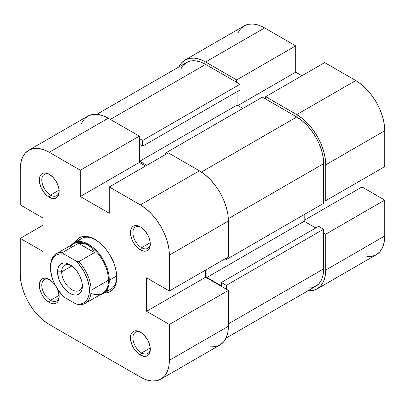 <?xml version="1.0" encoding="UTF-8"?>
<svg xmlns="http://www.w3.org/2000/svg" width="405" height="405" viewBox="0 0 405 405"><rect width="100%" height="100%" fill="white"/><g stroke="black" fill="none" stroke-linecap="round" stroke-linejoin="round"><path stroke-width="0.61" d="M178.818 67.205L181.501 62.967L185.105 59.975L189.499 58.345L194.511 58.148L199.948 59.383L205.608 62.005L236.672 79.942L295.696 45.861L264.632 27.93L205.608 62.005L236.672 79.942L236.672 82.331L236.672 79.942L295.696 45.861L264.632 27.93L258.972 25.307L253.535 24.072L248.523 24.27L244.129 25.895L240.524 28.887L237.841 33.129M325.726 164.835L384.75 130.759L384.75 166.627L325.726 200.708L325.726 164.835L325.726 200.708L323.656 199.508L325.726 200.708L384.75 166.627L384.75 130.759L384.193 123.905L382.543 116.67L379.865 109.335L376.26 102.181L371.866 95.479L366.849 89.495L361.412 84.448L355.757 80.539L324.688 62.603L265.665 96.679L296.733 114.615L302.388 118.523L307.825 123.571L312.842 129.559L317.231 136.257L320.841 143.416L323.519 150.746L325.169 157.98L325.726 164.835L384.75 130.759A41.006 23.672 -120 0 0 355.757 80.539L324.688 62.603L265.665 96.679L296.733 114.615L355.757 80.539L296.733 114.615A41.006 23.672 60 0 1 325.726 164.835M366.849 256.578L371.866 256.38L376.26 254.75L379.865 251.758L382.543 247.516L384.193 242.19L384.75 235.978L384.75 200.11L361.969 186.958L361.969 179.779L361.969 186.958L304.185 220.315L361.969 186.958L384.75 200.11L384.75 235.978L325.726 270.059L325.169 276.266L323.519 281.596L320.841 285.839L317.231 288.831L312.842 290.456L307.825 290.653M301.907 75.755L295.696 72.171L295.696 45.861L295.696 72.171L237.912 105.528L295.696 72.171L301.907 75.755M265.665 99.073L265.665 96.679L265.665 99.073M323.656 232.991L325.726 234.186L325.726 270.059L325.726 234.186L384.75 200.11L325.726 234.186L323.656 232.991M264.632 27.93A41.006 23.672 -120 0 0 244.129 25.895L185.105 59.975A41.006 23.672 60 0 1 205.608 62.005L264.632 27.93M178.959 66.906A41.006 23.672 60 0 1 185.105 59.975M317.231 288.831L376.255 254.75A41.006 23.672 -120 0 0 384.75 235.978L325.726 270.059A41.006 23.672 60 0 1 317.231 288.831A41.006 23.672 60 0 1 308.159 290.684M262.354 97.159L165.012 153.353L166.258 154.072L165.012 153.353L165.012 154.791L165.012 153.353L262.354 97.159L296.733 117.004L262.354 97.159M201.396 172.049L296.733 117.004L201.396 172.049M323.656 229.164L226.319 285.363L226.319 289.19L226.319 285.363L221.348 282.493L226.319 285.363L323.656 229.164L323.656 268.859L323.656 229.164L318.684 226.294L323.656 229.164M228.39 323.863L323.656 268.859L228.39 323.863M205.608 64.395A38.075 21.981 -120 0 0 186.568 62.512L190.649 60.998L195.301 60.816L200.353 61.96L205.608 64.395L110.337 119.399L205.608 64.395L239.988 84.245L205.608 64.395M142.646 140.444L239.988 84.245L239.988 89.986L142.646 146.18L139.75 144.509L139.75 161.246L146.787 165.311L139.75 161.246L237.087 105.052L242.884 108.398L237.087 105.052L139.75 161.246L139.75 144.509L142.646 146.18L239.988 89.986L239.988 84.245L142.646 140.444L142.646 146.18L142.646 140.444L139.335 138.53L142.646 140.444M323.656 163.64A38.075 21.981 -120 0 0 296.733 117.004L301.983 120.634L307.036 125.322L311.688 130.881L315.768 137.103L319.12 143.75L321.605 150.559L323.139 157.277L323.656 163.64L228.319 218.68L323.656 163.64L323.656 203.335L323.656 163.64M226.319 259.534L323.656 203.335L226.319 259.534L225.074 258.815L226.319 259.534L226.319 258.101L226.319 259.534M226.041 338.094L315.768 286.294A38.075 21.981 -120 0 0 323.656 268.859L323.139 274.63L321.605 279.577L319.12 283.515L315.768 286.289L311.688 287.803L307.036 287.99M304.185 214.574L304.185 221.272L315.784 227.969L304.185 221.272L206.849 277.471L221.348 285.839L221.348 282.493L318.684 226.294L221.348 282.493L221.348 285.839L206.849 277.471L304.185 221.272L304.185 214.574M180.731 69.225L183.222 65.286L186.568 62.512L96.841 114.316M237.087 91.657L237.087 105.052L237.087 91.657M206.849 269.34L206.849 277.471L206.849 269.34M141.613 352.917A12.302 7.103 -120 0 0 150.29 348.578A12.302 7.103 60 0 1 147.764 353.53A12.302 7.103 60 0 1 141.613 352.917L150.24 347.935L141.613 352.917A12.302 7.103 60 0 1 133.574 342.078A12.302 7.103 60 0 1 135.462 332.221A12.302 7.103 60 0 1 141.011 332.51A12.302 7.103 -120 0 0 132.921 338.205A12.302 7.103 -120 0 0 141.613 352.917L140.368 355.074L141.613 352.917M140.368 332.115L140.368 332.115A14.059 8.115 60 0 1 150.311 349.333A14.059 8.115 60 0 1 140.368 355.074L144.175 356.395L145.891 356.324L147.4 355.767L148.635 354.74L150.118 351.459L150.118 346.984L148.635 341.987L147.4 339.532L144.175 335.183L142.307 333.452L138.429 331.214L134.845 330.86L133.341 331.417L132.106 332.444L131.185 333.897L130.618 335.725L130.618 340.205L132.106 345.197L134.845 349.95L138.429 353.732L140.368 355.074A14.059 8.115 60 0 1 130.43 337.851A14.059 8.115 60 0 1 140.368 332.115L140.368 332.115M50.488 300.308A12.302 7.103 -120 0 0 59.165 295.969A12.302 7.103 60 0 1 56.639 300.92A12.302 7.103 60 0 1 50.488 300.308L59.115 295.326L50.488 300.308A12.302 7.103 60 0 1 42.449 289.469A12.302 7.103 60 0 1 44.337 279.612A12.302 7.103 60 0 1 49.886 279.901A12.302 7.103 -120 0 0 41.796 285.591A12.302 7.103 -120 0 0 50.488 300.308L49.243 302.459L50.488 300.308M49.243 279.506L49.243 279.506A14.059 8.115 60 0 1 55.333 285.419L53.05 282.574L49.243 279.506L45.441 278.179L43.72 278.25L42.216 278.807L40.981 279.835L39.493 283.115L39.493 287.591L40.06 290.071L42.216 295.042L43.72 297.336L47.304 301.123L51.182 303.36L53.05 303.785L54.766 303.715L56.275 303.158L57.51 302.13L58.426 300.677L59.186 296.723A14.059 8.115 60 0 1 49.243 302.459A14.059 8.115 60 0 1 39.305 285.242A14.059 8.115 60 0 1 49.243 279.506L49.243 279.506M57.105 288.492A14.059 8.115 60 0 1 59.186 296.723L58.426 291.894L57.105 288.492M50.488 195.089A12.302 7.103 -120 0 0 59.165 190.745A12.302 7.103 60 0 1 56.639 195.696A12.302 7.103 60 0 1 50.488 195.089L59.115 190.102L50.488 195.089A12.302 7.103 60 0 1 42.449 184.245A12.302 7.103 60 0 1 44.337 174.388A12.302 7.103 60 0 1 49.886 174.677A12.302 7.103 -120 0 0 41.796 180.372A12.302 7.103 -120 0 0 50.488 195.089L49.243 197.24L50.488 195.089M49.243 174.282L49.243 174.282A14.059 8.115 60 0 1 59.186 191.499A14.059 8.115 60 0 1 49.243 197.24L53.05 198.561L54.766 198.49L56.275 197.934L57.51 196.911L58.993 193.631L58.993 189.15L57.51 184.153L56.275 181.703L53.05 177.349L49.243 174.282L47.304 173.381L43.72 173.026L42.216 173.583L40.981 174.611L40.06 176.064L39.493 177.891L39.493 182.371L40.981 187.363L43.72 192.117L47.304 195.898L49.243 197.24A14.059 8.115 60 0 1 39.305 180.023A14.059 8.115 60 0 1 49.243 174.282M141.613 247.698A12.302 7.103 -120 0 0 150.29 243.354A12.302 7.103 60 0 1 147.764 248.305A12.302 7.103 60 0 1 141.613 247.698L150.24 242.716L141.613 247.698A12.302 7.103 60 0 1 133.574 236.854A12.302 7.103 60 0 1 135.462 226.997A12.302 7.103 60 0 1 141.011 227.286A12.302 7.103 -120 0 0 132.921 232.981A12.302 7.103 -120 0 0 141.613 247.698L140.368 249.85L141.613 247.698M140.368 226.891L140.368 226.891A14.059 8.115 60 0 1 150.311 244.109A14.059 8.115 60 0 1 140.368 249.85L144.175 251.171L145.891 251.105L147.4 250.543L148.635 249.52L150.118 246.24L150.118 241.76L148.635 236.763L147.4 234.313L144.175 229.959L140.368 226.891L138.429 225.99L134.845 225.636L133.341 226.192L132.106 227.22L131.185 228.673L130.618 230.501L130.618 234.981L132.106 239.978L134.845 244.726L138.429 248.508L140.368 249.85A14.059 8.115 60 0 1 130.43 232.632A14.059 8.115 60 0 1 140.368 226.891L140.368 226.891M106.485 290.638A29.287 16.909 -120 0 0 116.751 276.615A29.287 16.909 60 0 1 110.692 289.322L103.24 293.63A29.287 16.909 60 0 1 100.03 294.805A29.287 16.909 -120 0 0 109.304 280.219L116.726 275.937L109.304 280.219A29.287 16.909 -120 0 0 94.567 248.812A29.287 16.909 -120 0 0 71.331 245.086A29.287 16.909 60 0 1 73.948 242.899A29.287 16.909 60 0 1 96.522 250.746A29.287 16.909 60 0 1 109.304 280.219L108.474 280.219L109.304 280.219A29.287 16.909 60 0 1 103.24 293.63M94.805 239.325A31.048 17.926 60 0 1 94.805 239.33A31.048 17.926 60 0 1 116.761 277.349A31.048 17.926 60 0 1 104.303 293.012L107.001 292.795L110.332 291.565L113.061 289.297L115.091 286.087L116.336 282.052L116.761 277.349L116.336 272.16L115.091 266.687L113.061 261.129L110.332 255.712L107.001 250.639L103.209 246.108L99.088 242.286L94.805 239.325L90.523 237.34L86.407 236.409L82.61 236.555L79.284 237.791L76.555 240.054L75.016 242.286A31.048 17.926 60 0 1 94.805 239.325L94.805 239.33M168.328 152.877L109.304 186.953L140.368 204.889L199.392 170.814L168.328 152.877L109.304 186.953L140.368 204.889L146.028 208.798L151.465 213.845L156.477 219.834L160.871 226.532L164.476 233.69L167.159 241.026L168.804 248.255L169.366 255.109L169.366 290.982L146.585 277.83L146.585 311.308L169.366 324.461L169.366 360.334L228.39 326.253L228.39 290.385L169.366 324.461L169.366 360.334L168.804 366.54L167.159 371.871L164.476 376.113L160.871 379.105L156.477 380.73L151.465 380.928L146.028 379.693L140.368 377.07L49.243 324.461L140.368 377.07A41.006 23.672 60 0 0 160.871 379.105L219.895 345.025L223.499 342.033L226.182 337.795L227.833 332.464L228.39 326.253L228.39 290.385L205.608 277.233L205.608 270.054L205.608 277.233L228.39 290.385L169.366 324.461L146.585 311.308L205.608 277.233L146.585 311.308L146.585 277.83L169.366 290.982L228.39 256.902L228.39 221.034L227.833 214.179L226.182 206.945L223.499 199.609L219.895 192.456L215.5 185.753L210.489 179.769L205.052 174.722L199.392 170.814L168.328 152.877M28.745 150.25L87.769 116.169A41.006 23.672 -120 0 1 108.267 118.204L49.243 152.28L80.311 170.216L139.335 136.136L108.267 118.204L49.243 152.28A41.006 23.672 60 0 0 28.745 150.25A41.006 23.672 60 0 0 20.25 169.022L20.25 204.889L20.25 169.022L20.807 162.81L22.457 157.484L25.135 153.242L28.74 150.25L33.134 148.62L38.151 148.422L43.588 149.658L49.243 152.28L80.311 170.216L80.311 196.521L109.304 213.263L109.304 186.953L109.304 213.263L80.311 196.521L139.335 162.445L139.335 136.136L108.267 118.204L102.612 115.582L97.175 114.347L92.158 114.544L87.769 116.169L84.159 119.161L81.481 123.403M73.948 242.899L81.405 238.596A29.287 16.909 60 0 1 95.438 239.699A29.287 16.909 -120 0 0 78.16 241.582M49.243 324.461L43.588 320.552L38.151 315.505L33.134 309.521L28.74 302.818L25.135 295.665L22.457 288.33L20.807 281.095L20.25 274.241L20.25 238.373L43.031 251.525L43.031 218.042L20.25 204.889L43.031 218.042L43.031 251.525L20.25 238.373L20.25 274.241A41.006 23.672 60 0 0 49.243 324.461M210.489 346.852L215.5 346.655L219.895 345.025A41.006 23.672 -120 0 0 228.39 326.253L169.366 360.334A41.006 23.672 60 0 1 160.871 379.105M145.547 166.03L139.335 162.445L145.547 166.03M43.031 225.22L20.25 238.373L43.031 225.22M228.39 256.902L228.39 221.034L169.366 255.109L169.366 290.982L228.39 256.902M169.366 255.109L228.39 221.034A41.006 23.672 -120 0 0 199.392 170.814L140.368 204.889A41.006 23.672 60 0 1 169.366 255.109M139.335 162.445L80.311 196.521L80.311 170.216L139.335 136.136L139.335 162.445M50.488 267.786L50.488 266.829A28.704 16.57 60 0 1 56.432 253.687A28.704 16.57 60 0 1 62.75 252.386L78.489 243.299L83.663 243.425L88.179 245.065A28.704 16.57 60 0 1 108.474 280.219L91.079 290.264A28.704 16.57 60 0 1 85.136 303.406A28.704 16.57 60 0 1 78.813 304.707A28.704 16.57 -120 0 0 91.079 290.264L108.474 280.219A28.704 16.57 -120 0 0 88.179 245.065L91.859 248.159L94.552 252.573L78.489 243.299L94.552 252.573L78.813 261.66L75.573 260.744L78.469 263.721L83.536 270.758L87.227 278.63L89.176 286.543L89.176 293.696L88.437 296.754L87.227 299.366L85.582 301.452L83.536 302.97L81.142 303.882L78.469 304.155L75.573 303.791L64.334 297.305A27.53 15.896 60 0 1 50.488 267.786L50.736 264.354L51.47 261.291L52.68 258.684L54.326 256.598L56.376 255.079L58.765 254.168L61.444 253.894L64.334 254.259L75.573 260.744L64.334 254.259L62.75 252.386L78.489 243.299L83.663 243.425L88.179 245.065L91.859 248.159L94.552 252.573L78.813 261.66A28.704 16.57 60 0 1 91.079 290.264A28.704 16.57 -120 0 0 78.813 261.66L75.573 260.744A27.53 15.896 60 0 1 89.424 290.264A27.53 15.896 60 0 1 75.573 303.791L78.813 304.707L75.573 303.791L64.334 297.305L58.765 290.962L54.326 283.409L52.68 279.415L51.47 275.415L50.488 267.786A27.53 15.896 60 0 1 64.334 254.259L62.75 252.386A28.704 16.57 -120 0 0 50.488 266.829L50.488 267.786M69.538 248.468A28.704 16.57 60 0 1 88.179 245.065A28.704 16.57 -120 0 0 73.826 243.643L56.432 253.687M85.136 303.406L102.531 293.362A28.704 16.57 -120 0 0 108.474 280.219A28.704 16.57 60 0 1 90.897 293.296M61.671 271.851A14.646 8.454 -120 0 0 71.533 289.489A14.646 8.454 -120 0 0 82.331 284.923A14.646 8.454 60 0 1 79.35 290.512A14.646 8.454 60 0 1 68.065 286.588A14.646 8.454 60 0 1 61.671 271.851L71.877 265.958L61.671 271.851A14.646 8.454 60 0 1 64.704 265.148A14.646 8.454 60 0 1 71.037 265.356A14.646 8.454 -120 0 0 61.671 271.851L57.53 271.851L61.671 271.851M82.382 286.198A17.572 10.145 60 0 1 69.954 293.372A17.572 10.145 60 0 1 57.53 271.851L58.472 277.886L59.621 281.029L63.053 286.968L67.529 291.696L69.954 293.372L72.379 294.496L74.707 295.027L76.859 294.941L78.742 294.243L80.286 292.962L81.435 291.144L82.144 288.861L82.144 283.262L81.435 280.164L78.742 273.952L76.859 271.082L72.379 266.353L67.529 263.554L65.2 263.022L63.053 263.108L61.17 263.807L59.621 265.088L58.472 266.905L57.768 269.188L57.53 271.851A17.572 10.145 60 0 1 69.954 264.678A17.572 10.145 60 0 1 82.382 286.198"/></g></svg>
